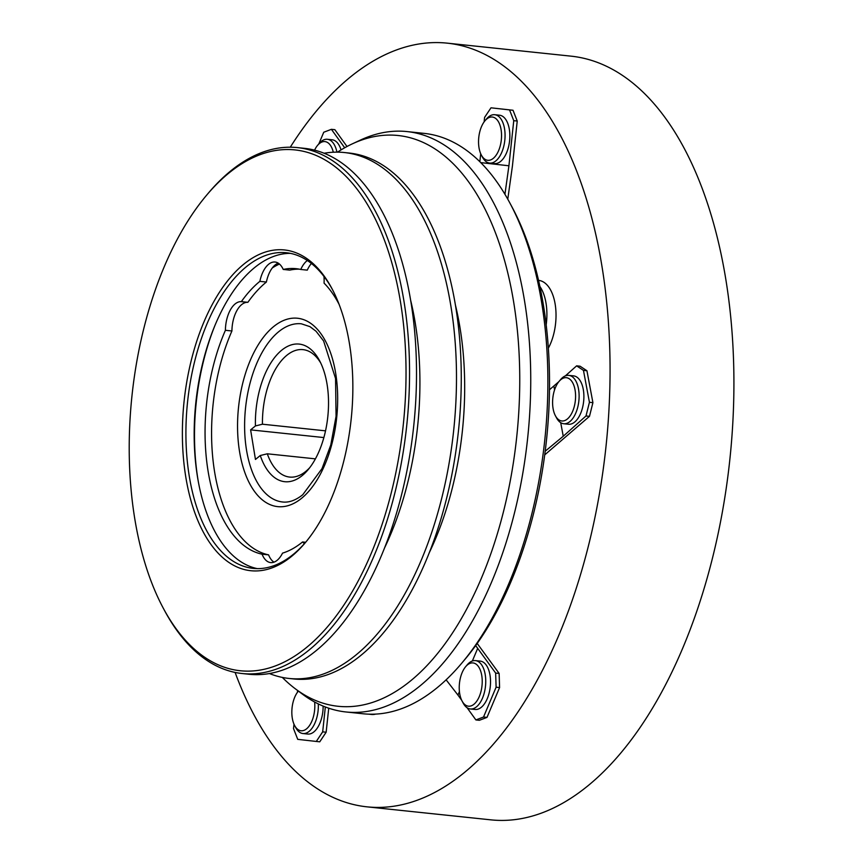 <?xml version="1.0" encoding="UTF-8"?>
<svg xmlns="http://www.w3.org/2000/svg" width="863" height="863" viewBox="0 0 863 863"><rect width="100%" height="100%" fill="white"/><g stroke="black" fill="none" stroke-linecap="round" stroke-linejoin="round"><path stroke-width="1.29" d="M307.336 260.507A25.599 13.333 -84 0 0 300.766 269.461A143.851 74.952 -84 0 0 296.128 268.684A143.851 74.952 -84 0 0 283.237 269.439A25.599 13.333 -84 0 0 275.07 262.028A25.599 13.333 -84 0 0 259.871 281.349A143.851 74.952 -84 0 0 241.349 301.64A25.599 13.333 -84 0 0 225.405 330.302A143.851 74.952 -84 0 0 262.072 554.186A25.599 13.333 96 0 0 270.648 562.59A25.599 13.333 96 0 0 277.12 560.324A25.599 13.333 96 0 0 282.535 553.129A143.851 74.952 -84 0 0 302.428 542.061A143.851 74.952 -84 0 0 302.546 541.964L305.621 542.288M304.488 543.571A25.599 13.333 96 0 1 302.546 541.964M262.072 554.186L268.587 554.866A25.599 13.333 96 0 0 273.992 562.158M214.952 325.448A163.819 85.351 -84 0 0 198.458 482.428M278.663 331.737A89.59 46.678 -84 0 0 244.65 429.483A89.59 46.678 -84 0 0 282.589 501.986C288.976 502.751 295.696 500.324 302.773 494.715L322.007 468.62L330.777 445.017L336.063 416.3L335.556 378.523L323.625 341.004L316.063 331.273L309.957 326.646L301.316 323.798A89.59 46.678 -84 0 0 278.663 331.737M323.862 437.563L250.615 429.871L255.459 459.45L260.27 455.524L267.293 453.798A64.067 33.377 -84 0 0 289.612 477.066A64.067 33.377 -84 0 0 305.804 471.381A64.067 33.377 -84 0 0 309.698 467.714M320.702 362.956A64.067 33.377 -84 0 0 302.999 349.634A64.067 33.377 -84 0 0 286.796 355.319A64.067 33.377 -84 0 0 262.449 424.208L255.426 425.944A69.191 36.052 96 0 1 281.694 350.216A69.191 36.052 96 0 1 319.569 360.691A69.191 36.052 96 0 1 308.113 469.699A69.191 36.052 96 0 1 302.223 475.567A69.191 36.052 96 0 1 260.27 455.524M325.534 430.842L262.449 424.208M333.291 152.222A21.758 11.338 -84 0 0 330.594 145.577A21.758 11.338 -84 0 0 317.562 145.372A21.758 11.338 -84 0 0 314.574 150.151M317.562 145.372L319.137 143.495A24.315 12.665 96 0 1 327.357 139.277A24.315 12.665 96 0 1 333.701 143.722A24.315 12.665 96 0 1 336.926 152.136M327.357 139.277L332.136 139.784A24.315 12.665 96 0 1 338.479 144.229A24.315 12.665 96 0 1 341.025 149.914M501.22 140.712A21.758 11.338 -84 0 0 497.239 119.989A21.758 11.338 -84 0 0 484.963 120.798A21.758 11.338 -84 0 0 478.868 136.613A21.758 11.338 -84 0 0 481.36 155.081A21.758 11.338 -84 0 0 492.751 158.77A21.758 11.338 -84 0 0 501.22 140.712M484.963 120.798L486.538 118.932A24.315 12.665 96 0 1 494.758 114.714A24.315 12.665 96 0 1 504.704 141.187A24.315 12.665 96 0 1 489.677 163.075A24.315 12.665 96 0 1 482.514 157.239L481.36 155.081M494.758 114.714L499.537 115.211A24.315 12.665 96 0 1 509.483 141.694A24.315 12.665 96 0 1 494.456 163.582L489.677 163.075M567.315 419.04A21.758 11.338 -84 0 0 575.125 390.324A21.758 11.338 -84 0 0 560.864 379.623A21.758 11.338 -84 0 0 559.008 381.468A21.758 11.338 -84 0 0 555.405 415.75A21.758 11.338 -84 0 0 567.315 419.04M559.008 381.468L560.583 379.591A24.315 12.665 96 0 1 562.654 377.53A24.315 12.665 96 0 1 568.803 375.373A24.315 12.665 96 0 1 579.105 395.06A24.315 12.665 96 0 1 569.871 421.586A24.315 12.665 96 0 1 563.722 423.744A24.315 12.665 96 0 1 556.559 417.908L555.405 415.75M568.803 375.373L573.582 375.88A24.315 12.665 96 0 1 583.884 395.556A24.315 12.665 96 0 1 574.65 422.083A24.315 12.665 96 0 1 568.501 424.24L563.722 423.744M462.784 702.223A21.758 11.338 -84 0 0 479.041 697.121A21.758 11.338 -84 0 0 478.674 666.905A21.758 11.338 -84 0 0 465.642 666.7A21.758 11.338 -84 0 0 462.05 700.983A21.758 11.338 -84 0 0 462.784 702.223M465.642 666.7L467.217 664.823A24.315 12.665 96 0 1 475.437 660.605A24.315 12.665 96 0 1 481.781 665.06A24.315 12.665 96 0 1 484.294 692.784A24.315 12.665 96 0 1 470.357 708.976A24.315 12.665 96 0 1 464.024 704.521A24.315 12.665 96 0 1 463.194 703.14L462.05 700.983M475.437 660.605L480.227 661.112A24.315 12.665 96 0 1 486.559 665.556A24.315 12.665 96 0 1 489.073 693.291A24.315 12.665 96 0 1 475.135 709.472L470.357 708.976M298.242 691.263L298.393 691.09A21.758 11.338 -84 0 0 298.242 691.263A21.758 11.338 -84 0 0 292.158 707.077A21.758 11.338 -84 0 0 294.65 725.546A21.758 11.338 -84 0 0 306.041 729.235A21.758 11.338 -84 0 0 314.499 711.177A21.758 11.338 -84 0 0 314.617 701.997M318.307 703.906A24.315 12.665 96 0 1 317.983 711.651A24.315 12.665 96 0 1 302.956 733.539A24.315 12.665 96 0 1 295.793 727.703L294.65 725.546M323.129 706.085A24.315 12.665 96 0 1 322.773 712.158A24.315 12.665 96 0 1 307.735 734.046L302.956 733.539M346.009 711.975L363.15 713.777A291.802 152.028 -84 0 0 436.926 687.908A291.802 152.028 -84 0 0 461.781 663.14A291.802 152.028 -84 0 0 510.087 203.409A291.802 152.028 -84 0 0 424.132 133.377L406.991 131.575A291.802 152.028 96 0 1 530.605 367.735A291.802 152.028 96 0 1 419.785 686.107A291.802 152.028 96 0 1 346.009 711.975A291.802 152.028 96 0 1 302.374 694.089L295.178 688.685A286.958 149.504 -84 0 0 410.648 680.831A286.958 149.504 -84 0 0 516.915 326.063A286.958 149.504 -84 0 0 352.438 143.797A286.958 149.504 -84 0 0 337.498 152.147M282.309 677.412A286.958 149.504 -84 0 0 295.178 688.685M228.781 173.139A261.856 136.43 -84 0 0 206.473 195.362A261.856 136.43 -84 0 0 163.129 607.908A261.856 136.43 -84 0 0 306.462 647.53A261.856 136.43 -84 0 0 400.475 301.91A261.856 136.43 -84 0 0 228.781 173.139M206.473 195.362L208.048 193.485A264.412 137.756 96 0 1 230.572 171.047A264.412 137.756 96 0 1 297.422 147.605A264.412 137.756 96 0 1 409.429 361.597A264.412 137.756 96 0 1 309.019 650.076A264.412 137.756 96 0 1 242.158 673.528A264.412 137.756 96 0 1 164.283 610.065L163.129 607.908M243.7 264.261A161.262 84.013 96 0 1 331.975 288.663A161.262 84.013 96 0 1 305.275 542.73A161.262 84.013 96 0 1 291.543 556.408A161.262 84.013 96 0 1 185.804 477.11A161.262 84.013 96 0 1 243.7 264.261M332.546 289.752A158.695 82.686 -84 0 0 286.376 252.74A158.695 82.686 -84 0 0 246.257 266.807A158.695 82.686 -84 0 0 185.987 439.957A158.695 82.686 -84 0 0 253.215 568.393A158.695 82.686 -84 0 0 293.334 554.326A158.695 82.686 -84 0 0 306.063 541.781M297.422 147.605L304.38 148.328A264.412 137.756 96 0 1 416.387 362.32A264.412 137.756 96 0 1 315.966 650.81A264.412 137.756 96 0 1 249.116 674.262L242.158 673.528M324.067 153.247A264.412 137.756 96 0 1 344.359 152.535A264.412 137.756 96 0 1 456.365 366.527A264.412 137.756 96 0 1 355.944 655.017A264.412 137.756 96 0 1 289.094 678.458A264.412 137.756 96 0 1 269.407 673.539M344.359 152.535L349.137 153.031A264.412 137.756 96 0 1 461.144 367.023A264.412 137.756 96 0 1 360.734 655.513A264.412 137.756 96 0 1 293.873 678.965L289.094 678.458M257.357 568.631A158.695 82.686 96 0 1 194.175 436.915A158.695 82.686 96 0 1 254.509 267.67A158.695 82.686 96 0 1 290.486 253.366M235.103 672.428A383.949 200.043 -84 0 0 366.991 806.84A383.949 200.043 -84 0 0 464.067 772.795A383.949 200.043 -84 0 0 609.882 353.884A383.949 200.043 -84 0 0 447.239 43.15A383.949 200.043 -84 0 0 350.162 77.195A383.949 200.043 -84 0 0 290.281 147.206M366.991 806.84L490.842 819.85A383.949 200.043 -84 0 0 587.919 785.805A383.949 200.043 -84 0 0 733.733 366.894A383.949 200.043 -84 0 0 571.09 56.16L447.239 43.15M315.416 458.857L267.293 453.798M255.426 425.944L250.615 429.871M375.621 714.111A40.949 21.338 96 0 1 371.424 714.445L368.803 714.165M538.555 280.378L538.663 280.389A40.949 21.338 96 0 1 555.351 305.405A40.949 21.338 96 0 1 548.35 348.177M347.002 146.505L334.866 129.687L331.392 129.321L323.754 132.233L318.857 143.83M326.149 732.223L319.763 741.813L316.29 741.446L322.676 731.856L326.149 732.223L328.727 708.189M580.098 366.214L586.937 370.756L583.464 370.389L576.624 365.847L580.098 366.214M592.913 402.654L589.483 416.344L585.999 415.977L589.429 402.287L592.913 402.654L586.937 370.756M544.715 454.877L589.483 416.344M513.021 110.259L517.228 121.036L513.755 120.68L509.548 109.903L513.021 110.259L490.993 107.81L484.596 117.39L484.121 121.888M507.778 199.18L512.406 166.138L517.228 121.036M499.138 673.442L499.591 687.574L496.106 687.207L495.653 673.086L499.138 673.442L477.207 643.453M487.002 717.39L479.364 720.292L475.891 719.936L483.528 717.024L487.002 717.39L499.591 687.574M510.087 203.409L512.395 207.724A286.678 149.364 96 0 1 539.893 286.462A286.678 149.364 96 0 1 546.182 324.833A286.678 149.364 96 0 1 464.93 659.397L461.781 663.14M352.438 143.797L360.594 140A291.802 152.028 96 0 1 406.991 131.575M455.384 304.898A219.871 114.552 96 0 1 429.375 552.493M410.626 300.195A219.871 114.552 96 0 1 384.618 547.789M483.528 717.024L496.106 687.207M495.653 673.086L475.675 645.589M459.429 691.619L457.962 695.093L461.673 700.227M467.099 707.746L475.891 719.936M457.962 695.093L446.117 679.817M477.735 648.242L472.352 660.993M509.548 109.903L490.993 107.81M480.713 153.722L479.85 161.715M480.745 162.611L508.922 165.782L513.755 120.68M508.922 165.782L504.931 194.283M344.693 147.767L331.392 129.321M558.803 381.716L549.483 389.752M560.713 422.687L563.248 436.236L545.189 451.23M553.863 386.106L554.564 389.871M589.429 402.287L583.464 370.389M576.624 365.847L565.319 375.912M563.248 436.236L585.999 415.977M293.992 724.186L293.517 728.577L297.735 739.354L316.29 741.446M322.676 731.856L325.34 706.97M297.606 690.497L297.401 692.353M311.414 263.474A25.599 13.333 -84 0 0 307.282 270.141L300.766 269.461M299.364 269.17A143.851 74.952 -84 0 0 289.752 270.119L283.237 269.439M278.253 263.15A25.599 13.333 -84 0 0 272.33 267.908A25.599 13.333 -84 0 0 266.387 282.039A143.851 74.952 -84 0 0 247.864 302.32A25.599 13.333 -84 0 0 231.92 330.982A143.851 74.952 -84 0 0 268.587 554.866M225.405 330.302L231.92 330.982M241.349 301.64L247.864 302.32M259.871 281.349L266.387 282.039M339.073 304.315A143.851 74.952 -84 0 0 324.057 283.129A25.599 13.333 -84 0 0 323.959 276.451M546.182 324.833A40.949 21.338 -84 0 0 539.893 286.462M301.662 498.231A94.703 49.342 96 0 1 239.558 451.651A94.703 49.342 96 0 1 273.56 326.646A94.703 49.342 96 0 1 335.664 373.215A94.703 49.342 96 0 1 301.662 498.231M279.45 264.035A153.582 80.011 -84 0 0 272.33 267.908"/></g></svg>
